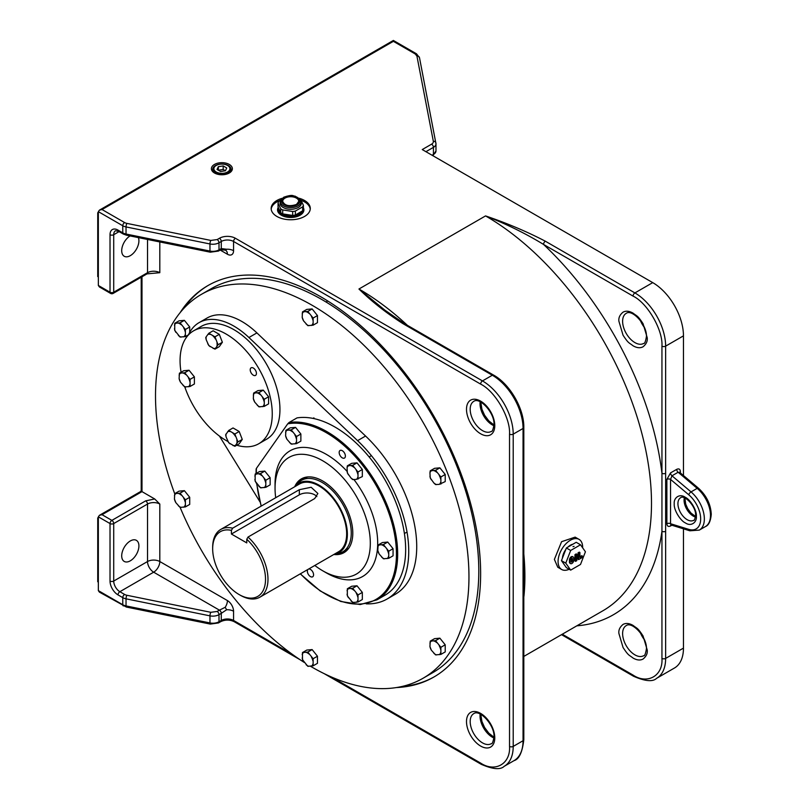 <?xml version="1.0" encoding="UTF-8"?>
<svg xmlns="http://www.w3.org/2000/svg" width="809" height="809" viewBox="0 0 809 809"><rect width="100%" height="100%" fill="white"/><g stroke="black" fill="none" stroke-linecap="round" stroke-linejoin="round"><path stroke-width="1.21" d="M230.959 170.77A9.081 5.238 180 0 1 230.959 170.871A9.081 5.238 180 0 1 230.707 171.983M230.939 170.123A9.081 5.248 180 0 1 230.97 170.669A9.081 5.248 180 0 1 230.555 172.125M231.01 169.486A9.132 5.269 180 0 1 231.01 169.566A9.132 5.269 180 0 1 225.286 174.34A9.132 5.269 180 0 1 215.427 173.177A9.132 5.269 180 0 1 212.757 169.566A9.132 5.269 180 0 1 212.757 169.486M228.34 165.552A9.132 5.279 180 0 1 231.02 169.405A9.132 5.279 180 0 1 225.286 174.178A9.132 5.279 180 0 1 215.427 173.015A9.132 5.279 180 0 1 212.757 169.405A9.132 5.279 180 0 1 218.288 164.439A9.132 5.279 180 0 1 228.34 165.552M227.551 171.993A8.009 4.621 0 0 0 229.898 168.717A8.009 4.621 0 0 0 224.953 164.449A8.009 4.621 0 0 0 216.225 165.451A8.009 4.621 0 0 0 213.879 168.717A8.009 4.621 0 0 0 218.824 172.995A8.009 4.621 0 0 0 227.551 171.993M213.06 171.983A9.081 5.238 180 0 1 212.807 170.871A9.081 5.238 180 0 1 212.807 170.77M213.222 172.125A9.081 5.248 180 0 1 212.807 170.669A9.081 5.248 180 0 1 212.828 170.123M220.584 171.518L217.034 169.475L218.339 166.674L223.183 165.926L226.732 167.969L225.438 170.77L220.584 171.518M218.339 166.674L218.339 170.224L223.183 169.475L223.183 165.926M225.438 170.77L223.183 169.475M174.714 493.723A221.646 127.964 60 0 1 155.51 395.823A221.646 127.964 60 0 1 201.411 294.355L211.25 288.682A221.646 127.964 60 0 1 382.04 348.062A221.646 127.964 60 0 1 478.797 571.114A221.646 127.964 60 0 1 432.886 672.582L423.056 678.255A221.646 127.964 60 0 1 310.393 666.201M201.411 294.355A221.646 127.964 60 0 1 372.211 353.735A221.646 127.964 60 0 1 468.957 576.797A221.646 127.964 60 0 1 423.056 678.255M304.336 662.49A221.646 127.964 60 0 1 180.114 507.385M387.127 598.994L395.116 594.382A104.3 60.22 -120 0 0 365.567 436.031L256.908 332.904A69.534 40.147 -120 0 0 207.064 318.028L199.075 322.639A69.534 40.147 60 0 1 248.919 337.515L357.578 440.652A104.3 60.22 60 0 1 387.127 598.994A104.3 60.22 60 0 1 366.214 603.848M259.952 501.802L219.441 436.071M188.386 334.987A69.534 40.147 60 0 1 199.075 322.639M302.475 311.9L306.803 309.402L312.132 308.927L317.462 315.561L317.462 322.67L313.134 325.167L307.804 325.643L303.577 320.9L302.192 317.33L302.475 311.9L307.804 311.425L313.134 318.058L313.134 325.167M317.462 315.561L313.134 318.058M312.132 308.927L307.804 311.425M303.577 320.9A7.827 4.52 60 0 1 302.192 317.33M306.136 324.085A7.827 4.52 -120 0 0 308.917 325.683M311.465 325.451A7.827 4.52 -120 0 0 312.861 323.479M312.861 320.071A7.827 4.52 -120 0 0 311.465 316.501M308.917 313.316A7.827 4.52 -120 0 0 306.136 311.718M303.577 311.94A7.827 4.52 -120 0 0 302.192 313.912M302.475 652.56L306.803 650.062L312.132 649.587L317.462 656.22L317.462 663.319L313.134 665.817L307.804 666.303L302.475 659.669L302.475 652.56L307.804 652.084L313.134 658.718L317.462 656.22M312.132 649.587L307.804 652.084M313.134 658.718L313.134 665.817M311.465 657.151A7.827 4.52 60 0 1 312.861 660.731M308.917 653.975A7.827 4.52 -120 0 0 306.136 652.367M303.577 652.6A7.827 4.52 -120 0 0 302.192 654.572M302.192 657.98A7.827 4.52 -120 0 0 303.577 661.55M306.136 664.735A7.827 4.52 -120 0 0 308.917 666.333M311.465 666.11A7.827 4.52 -120 0 0 312.861 664.138M256.433 373.404A4.389 2.538 60 0 1 255.523 375.416A4.389 2.538 60 0 1 252.135 374.233A4.389 2.538 60 0 1 250.224 369.814A4.389 2.538 60 0 1 251.134 367.812A4.389 2.538 60 0 1 254.511 368.985A4.389 2.538 60 0 1 256.433 373.404M236.754 445.213A65.185 37.639 -120 0 0 258.759 443.747L266.444 439.317A65.185 37.639 -120 0 0 279.944 409.475A65.185 37.639 -120 0 0 251.488 343.865A65.185 37.639 -120 0 0 201.249 326.401L193.573 330.841A65.185 37.639 -120 0 0 180.063 360.683A65.185 37.639 -120 0 0 181.064 372.261M258.759 443.747A65.185 37.639 -120 0 0 272.259 413.905A65.185 37.639 -120 0 0 243.802 348.305A65.185 37.639 -120 0 0 193.573 330.841M184.816 386.965A65.185 37.639 -120 0 0 227.976 441.522M378.076 545.044L382.404 542.546L387.733 542.06L393.063 548.694L393.063 555.803L388.735 558.301L383.405 558.776L379.178 554.034L377.793 550.464L378.076 545.044L383.405 544.558L387.733 542.06M393.063 548.694L388.735 551.192L388.735 558.301M383.405 544.558L388.735 551.192M381.737 544.851A7.827 4.52 60 0 1 384.508 546.449M379.178 545.074A7.827 4.52 -120 0 0 377.793 547.046M377.793 550.464A7.827 4.52 -120 0 0 379.178 554.034M381.737 557.219A7.827 4.52 -120 0 0 384.508 558.817M387.066 558.584A7.827 4.52 -120 0 0 388.451 556.612M388.451 553.204A7.827 4.52 -120 0 0 387.066 549.635M562.417 558.19A11.296 6.523 -60 0 1 565.754 549.564M567.888 547.106A11.296 6.523 -60 0 1 572.853 544.235M572.984 546.641L574.097 546.378L572.984 546.641M561.456 560.647L566.381 567.645L570.679 570.123L565.764 563.135L561.456 560.647L566.381 547.976L576.21 542.293L580.508 544.781L585.433 551.778L580.508 564.449L570.679 570.123M565.764 563.135L570.679 550.464L566.381 547.976M570.679 550.464L580.508 544.781M570.335 563.377A2.609 1.507 -60 0 1 569.991 563.256A2.609 1.507 -60 0 1 569.445 562.063L569.445 559.939A2.609 1.507 -60 0 1 570.588 557.31A2.609 1.507 -60 0 1 572.6 556.612A2.609 1.507 -60 0 1 572.863 556.855M574.977 561.001L574.977 554.62L576.21 553.902L576.827 554.256L575.593 554.974L575.593 561.355L574.977 561.001M579.901 556.744L581.742 555.682L582.359 556.036L579.901 557.452L579.901 552.486L579.284 552.132L578.051 552.84L578.051 559.231L578.668 559.585L582.359 557.452L582.359 556.036M570.062 562.427L570.062 560.293A2.609 1.507 -60 0 1 571.205 557.664A2.609 1.507 -60 0 1 573.207 556.966A2.609 1.507 -60 0 1 573.753 558.159L573.753 560.293A2.609 1.507 -60 0 1 572.61 562.912A2.609 1.507 -60 0 1 570.608 563.62A2.609 1.507 -60 0 1 570.062 562.427L569.445 562.063M574.977 554.62L575.593 554.974M575.593 561.355L576.827 560.647L576.827 554.256M579.901 552.486L578.051 552.84M578.668 553.194L578.668 559.585M572.519 561.001L572.337 558.473L571.296 559.585L571.478 562.113L572.519 561.001L571.902 560.647L571.902 558.523L572.519 558.877M571.296 561.709L571.902 560.647M179.396 373.222L183.724 370.724L189.063 370.249L194.393 376.873L194.393 383.982L190.064 386.48L184.735 386.955L180.508 382.212L179.123 378.642L179.396 373.222L184.735 372.747L190.064 379.37L190.064 386.48M194.393 376.873L190.064 379.37M189.063 370.249L184.735 372.747M185.837 386.995A7.827 4.52 60 0 1 183.067 385.397M188.396 386.773A7.827 4.52 -120 0 0 189.781 384.801M189.781 381.383A7.827 4.52 -120 0 0 188.396 377.813M185.837 374.628A7.827 4.52 -120 0 0 183.067 373.03M180.508 373.262A7.827 4.52 -120 0 0 179.123 375.234M179.123 378.642A7.827 4.52 -120 0 0 180.508 382.212M300.281 214.233L300.281 214.557A9.556 5.521 180 0 1 300.23 215.143M302.283 211.018A12.165 7.028 180 0 1 282.119 213.788A12.165 7.028 180 0 1 278.549 208.813A12.165 7.028 180 0 1 278.609 208.176M302.839 210.522A12.165 7.028 180 0 1 294.86 216.488A12.165 7.028 180 0 1 282.119 214.85A12.165 7.028 180 0 1 278.549 209.885L278.549 208.813M301.535 211.442A11.73 6.775 180 0 1 283.029 213.93M301.211 202.088A10.648 6.148 180 0 1 295.629 208.601A10.648 6.148 180 0 1 283.19 207.488A10.648 6.148 180 0 1 280.227 202.088L280.652 200.703A10.224 5.906 180 0 0 283.494 205.891A10.224 5.906 180 0 0 297.955 205.891A10.224 5.906 180 0 0 300.796 200.703L301.211 202.088M295.366 215.012L295.366 211.068L302.667 206.851A12.823 7.402 180 0 0 303.395 205.294L303.395 209.238A12.823 7.402 180 0 1 302.667 210.785L295.366 215.012A12.823 7.402 180 0 1 292.676 215.427L282.695 213.879L282.695 209.935A12.823 7.402 180 0 1 281.653 209.4A12.823 7.402 180 0 1 280.723 208.803L280.723 212.747L279.388 209.865L278.053 206.983L278.053 203.039A12.823 7.402 180 0 1 278.771 201.481L281.077 199.712M282.695 209.935L292.676 211.483L292.676 215.427M295.366 211.068A12.823 7.402 180 0 1 292.676 211.483M303.395 205.294L300.715 199.53A12.823 7.402 180 0 0 299.846 198.963M284.889 204.556A8.039 4.642 180 0 1 282.685 201.37A8.039 4.642 180 0 1 285.041 198.084A8.039 4.642 180 0 1 293.798 197.083A8.039 4.642 180 0 1 298.764 201.37A8.039 4.642 180 0 1 296.711 204.465A8.474 4.894 180 0 1 284.728 204.475A8.474 4.894 180 0 1 284.728 197.548A8.474 4.894 180 0 1 296.711 197.548A8.474 4.894 180 0 1 296.711 204.475M281.219 215.143A9.556 5.521 180 0 1 281.158 214.557L281.158 214.233M280.399 212.039A11.73 6.775 180 0 1 278.994 209.015M282.695 213.879A12.823 7.402 180 0 1 280.723 212.747M278.053 203.039L280.723 208.803M302.667 206.851L302.667 210.785M430.226 641.153L434.554 638.655L439.884 638.17L445.213 644.803L445.213 651.912L440.885 654.41L435.555 654.885L431.328 650.143L429.943 646.573L430.226 641.153L435.555 640.667L439.884 638.17M445.213 644.803L440.885 647.301L440.885 654.41M435.555 640.667L440.885 647.301M433.887 640.961A7.827 4.52 60 0 1 436.658 642.558M431.328 641.183A7.827 4.52 -120 0 0 429.943 643.155M429.943 646.573A7.827 4.52 -120 0 0 431.328 650.143M433.887 653.328A7.827 4.52 -120 0 0 436.658 654.926M439.216 654.693A7.827 4.52 -120 0 0 440.602 652.721M440.602 649.314A7.827 4.52 -120 0 0 439.216 645.744M351.672 463.335L357.002 462.859L362.331 469.493L362.331 476.602L356.334 479.383L352.673 479.575L351.005 478.018L347.344 472.941L347.061 467.845L347.344 465.832L351.672 463.335M362.331 469.493L358.003 471.991L358.003 479.1M357.002 462.859L352.673 465.357L358.003 471.991M347.344 465.832L352.673 465.357M347.061 467.845A7.827 4.52 60 0 1 348.446 465.873M347.061 471.253A7.827 4.52 -120 0 0 348.446 474.832M351.005 478.018A7.827 4.52 -120 0 0 353.776 479.616M356.334 479.383A7.827 4.52 -120 0 0 357.72 477.411M357.72 474.003A7.827 4.52 -120 0 0 356.334 470.433M353.776 467.248A7.827 4.52 -120 0 0 351.005 465.65M253.611 393.103L257.94 390.605L263.269 390.13L268.598 396.764L268.598 403.863L264.27 406.361L258.941 406.846L254.714 402.093L253.328 398.524L253.611 393.103L258.941 392.628L263.269 390.13M268.598 396.764L264.27 399.262L264.27 406.361M258.941 392.628L264.27 399.262M257.272 392.911A7.827 4.52 60 0 1 260.043 394.509M254.714 393.144A7.827 4.52 -120 0 0 253.328 395.116M253.328 398.524A7.827 4.52 -120 0 0 254.714 402.093M257.272 405.279A7.827 4.52 -120 0 0 260.043 406.876M262.601 406.654A7.827 4.52 -120 0 0 263.987 404.682M263.987 401.264A7.827 4.52 -120 0 0 262.601 397.694M285.88 430.348L290.209 427.85L295.538 427.374L300.867 434.008L300.867 441.117L296.539 443.615L291.21 444.09L286.983 439.348L285.597 435.778L285.88 430.348L291.21 429.872L296.539 436.506L296.539 443.615M300.867 434.008L296.539 436.506M295.538 427.374L291.21 429.872M286.983 439.348A7.827 4.52 60 0 1 285.597 435.778M289.541 442.533A7.827 4.52 -120 0 0 292.322 444.131M294.881 443.898A7.827 4.52 -120 0 0 296.266 441.926M296.266 438.518A7.827 4.52 -120 0 0 294.881 434.949M292.322 431.763A7.827 4.52 -120 0 0 289.541 430.166M286.983 430.388A7.827 4.52 -120 0 0 285.597 432.36M188.467 334.805L185.392 336.574L180.063 337.05L174.734 330.426L174.734 323.317L179.062 320.819L184.391 320.344L189.721 326.967L189.721 332.337M189.721 326.967L185.392 329.475L185.392 336.574M184.391 320.344L180.063 322.842L185.392 329.475M174.734 323.317L180.063 322.842M181.165 337.09A7.827 4.52 60 0 1 178.395 335.492M183.724 336.868A7.827 4.52 -120 0 0 185.109 334.896M185.109 331.478A7.827 4.52 -120 0 0 183.724 327.908M181.165 324.722A7.827 4.52 -120 0 0 178.395 323.125M175.836 323.357A7.827 4.52 -120 0 0 174.451 325.329M174.451 328.737A7.827 4.52 -120 0 0 175.836 332.307M255.148 474.074L259.477 471.576L264.806 471.101L270.145 477.725L270.145 484.834L265.817 487.331L260.478 487.807L255.148 481.183L255.148 474.074L260.478 473.599L265.817 480.222L265.817 487.331M270.145 477.725L265.817 480.222M264.806 471.101L260.478 473.599M261.59 487.847A7.827 4.52 60 0 1 258.809 486.249M264.149 487.625A7.827 4.52 -120 0 0 265.534 485.653M265.534 482.235A7.827 4.52 -120 0 0 264.149 478.665M261.59 475.48A7.827 4.52 -120 0 0 258.809 473.882M256.261 474.114A7.827 4.52 -120 0 0 254.865 476.086M254.865 479.494A7.827 4.52 -120 0 0 256.261 483.064M206.255 339.881A7.827 4.52 60 0 1 206.083 338.172A7.827 4.52 60 0 1 206.255 336.675L208.813 333.278L214.972 336.827L218.046 344.765L214.972 349.144L208.813 345.585L206.255 339.881L205.739 337.656L206.255 336.675M208.813 333.278L213.141 330.78L219.3 334.329L222.374 342.268L219.3 346.636L214.972 349.144M222.374 342.268L218.046 344.765M219.3 334.329L214.972 336.827M207.731 343.683A7.827 4.52 -120 0 0 210.138 346.677M213.091 348.376A7.827 4.52 -120 0 0 215.487 348.163M216.964 346.06A7.827 4.52 -120 0 0 216.964 342.864M215.487 339.052A7.827 4.52 -120 0 0 213.091 336.069M210.138 334.36A7.827 4.52 -120 0 0 207.731 334.572M275.707 497.717A67.359 38.893 60 0 1 275.05 488.262A67.359 38.893 60 0 1 322.68 460.756A67.359 38.893 60 0 1 370.31 543.264A67.359 38.893 60 0 1 322.68 570.76A67.359 38.893 60 0 1 314.812 565.461M322.68 570.76L326.371 572.893A72.577 41.906 -120 0 0 377.692 543.264A72.577 41.906 -120 0 0 353.968 479.595M347.071 471.364A72.577 41.906 -120 0 0 275.05 484.004L275.05 488.262M307.976 569.415A4.389 2.538 -120 0 0 307.359 571.205A4.389 2.538 -120 0 0 309.271 575.624A4.389 2.538 -120 0 0 312.658 576.807A4.389 2.538 -120 0 0 313.568 574.794A4.389 2.538 -120 0 0 311.849 570.598A4.389 2.538 -120 0 0 308.603 569.051M339.173 452.474A4.389 2.538 -120 0 0 341.085 456.893A4.389 2.538 -120 0 0 344.472 458.066A4.389 2.538 -120 0 0 345.382 456.054A4.389 2.538 -120 0 0 343.461 451.634A4.389 2.538 -120 0 0 340.083 450.461A4.389 2.538 -120 0 0 339.173 452.474M300.24 573.874L320.222 590.954L340.781 601.481L360.248 604.556L376.964 599.843A99.962 57.712 -120 0 0 397.664 554.084A99.962 57.712 -120 0 0 360.986 461.352A99.962 57.712 -120 0 0 289.015 422.52L287.721 423.835A99.092 57.206 60 0 1 359.55 461.524A99.092 57.206 60 0 1 396.44 554.084A99.092 57.206 60 0 1 300.402 573.783M376.964 599.843L384.953 595.232A99.962 57.712 -120 0 0 405.653 549.473A99.962 57.712 -120 0 0 368.975 456.741A99.962 57.712 -120 0 0 297.004 417.899L289.015 422.52M341.661 552.416A42.594 24.594 -120 0 0 345.736 551.445M333.814 554.499A42.594 24.594 -120 0 0 343.977 552.648A42.594 24.594 -120 0 0 352.795 533.151A42.594 24.594 -120 0 0 334.208 490.284A42.594 24.594 -120 0 0 301.383 478.877A42.594 24.594 -120 0 0 294.698 486.755M256.301 473.407A99.092 57.206 60 0 1 256.301 473.174A99.092 57.206 60 0 1 256.433 468.35L287.721 423.835M256.433 468.35L256.372 468.957L256.433 468.35M303.314 477.947A42.594 24.594 -120 0 0 300.422 481.001M434.554 468.32L439.884 467.845L445.213 474.478L445.213 481.588L439.216 484.369L435.555 484.561L433.887 483.003L430.226 477.927L429.943 472.83L430.226 470.818L434.554 468.32M445.213 474.478L440.885 476.976L440.885 484.085M439.884 467.845L435.555 470.342L440.885 476.976M430.226 470.818L435.555 470.342M429.943 472.83A7.827 4.52 60 0 1 431.328 470.858M429.943 476.248A7.827 4.52 -120 0 0 431.328 479.818M433.887 483.003A7.827 4.52 -120 0 0 436.658 484.601M439.216 484.369A7.827 4.52 -120 0 0 440.602 482.397M440.602 478.989A7.827 4.52 -120 0 0 439.216 475.419M436.658 472.234A7.827 4.52 -120 0 0 433.887 470.636M174.734 493.642L179.062 491.144L184.391 490.669L189.721 497.302L189.721 504.411L185.392 506.909L180.063 507.385L175.836 502.642L174.451 499.062L174.734 493.642L180.063 493.166L185.392 499.8L185.392 506.909M189.721 497.302L185.392 499.8M184.391 490.669L180.063 493.166M185.109 505.221A7.827 4.52 60 0 1 183.724 507.192M185.109 501.813A7.827 4.52 -120 0 0 183.724 498.233M181.165 495.057A7.827 4.52 -120 0 0 178.395 493.45M175.836 493.682A7.827 4.52 -120 0 0 174.451 495.654M174.451 499.062A7.827 4.52 -120 0 0 175.836 502.642M178.395 505.817A7.827 4.52 -120 0 0 181.165 507.425M226.136 433.846A7.827 4.52 -120 0 0 225.964 435.343A7.827 4.52 -120 0 0 226.136 437.052L225.62 434.827L228.704 430.449L234.853 433.998L237.937 441.926L242.265 439.429L239.181 443.807L234.853 446.305L228.704 442.756L226.136 437.052M228.704 430.449L233.032 427.951L239.181 431.5L242.265 439.429M239.181 431.5L234.853 433.998M237.937 441.926L234.853 446.305M236.855 440.035A7.827 4.52 60 0 1 236.855 443.231M235.379 436.223A7.827 4.52 -120 0 0 232.972 433.24M230.019 431.531A7.827 4.52 -120 0 0 227.622 431.743M227.622 440.854A7.827 4.52 -120 0 0 230.019 443.838M232.972 445.547A7.827 4.52 -120 0 0 235.379 445.334M347.344 588.76L351.672 586.262L357.002 585.787L362.331 592.41L362.331 599.52L358.003 602.017L352.673 602.503L347.344 595.869L347.344 588.76L352.673 588.285L358.003 594.918L362.331 592.41M357.002 585.787L352.673 588.285M358.003 594.918L358.003 602.017M356.334 593.351A7.827 4.52 60 0 1 357.72 596.921M353.776 590.166A7.827 4.52 -120 0 0 351.005 588.568M348.446 588.8A7.827 4.52 -120 0 0 347.061 590.772M347.061 594.18A7.827 4.52 -120 0 0 348.446 597.75M351.005 600.935A7.827 4.52 -120 0 0 353.776 602.533M356.334 602.311A7.827 4.52 -120 0 0 357.72 600.339M259.881 597.184L338.546 551.758A39.115 22.581 -120 0 0 346.656 533.859A39.115 22.581 -120 0 0 329.576 494.491A39.115 22.581 -120 0 0 299.441 484.015L220.766 529.44A39.115 22.581 60 0 1 232.638 528.196L299.33 489.698L311.152 487.261L317.876 493.49L314.691 498.566L248.009 537.065A39.115 22.581 60 0 1 267.981 579.274A39.115 22.581 60 0 1 259.881 597.184A39.115 22.581 60 0 1 240.324 595.242L239.09 594.534A37.376 21.58 60 0 1 212.666 548.765L212.666 547.339A39.115 22.581 60 0 1 220.766 529.44M248.009 537.065L246.775 539.259A37.376 21.58 60 0 1 265.524 579.274A37.376 21.58 60 0 1 239.09 594.534M294.972 486.593A40.126 23.168 60 0 1 295.497 485.966A40.126 23.168 60 0 1 327.311 491.366A40.126 23.168 60 0 1 347.364 534.274A40.126 23.168 60 0 1 334.896 554.205A40.126 23.168 60 0 1 334.077 554.347M334.896 554.205L338.425 553.477A41.289 23.835 -120 0 0 342.713 551.869A41.289 23.835 -120 0 0 351.258 532.969A41.289 23.835 -120 0 0 333.237 491.417A41.289 23.835 -120 0 0 301.423 480.364A41.289 23.835 -120 0 0 297.884 483.266L295.497 485.966M307.673 476.946A41.289 23.835 -120 0 0 305.731 477.876L301.423 480.364M316.865 496.615A10.861 6.27 -0 0 0 299.33 494.825L231.414 534.031L231.414 530.38L232.638 528.196M212.666 548.765A37.376 21.58 60 0 1 231.414 530.38M246.775 539.259L246.775 542.91L231.414 534.031M342.713 551.869L347.01 549.382A41.289 23.835 -120 0 0 348.79 548.168M180.073 312.729A225.994 130.471 60 0 1 207.842 285.628A225.994 130.471 60 0 1 381.99 346.171A225.994 130.471 60 0 1 480.637 573.601A225.994 130.471 60 0 1 433.836 677.052A225.994 130.471 60 0 1 396.471 687.549M434.443 676.698A225.994 130.471 60 0 1 401.456 686.608M121.704 555.864A12.165 7.028 120 0 0 124.222 561.426A12.165 7.028 120 0 0 133.596 558.17A12.165 7.028 120 0 0 138.915 545.923A12.165 7.028 120 0 0 136.397 540.351A12.165 7.028 120 0 0 127.013 543.618A12.165 7.028 120 0 0 121.704 555.864M569.172 569.253A17.383 10.032 -60 0 1 561.679 569.496L557.765 567.23L554.387 559.403L561.588 541.686L575.148 537.125L579.062 539.381A17.383 10.032 -60 0 1 582.662 547.339A17.383 10.032 -60 0 1 582.652 547.835M299.209 198.286A19.558 11.296 180 0 1 304.548 200.48A19.558 11.296 180 0 1 310.282 208.459A19.558 11.296 180 0 1 298.208 218.895A19.558 11.296 180 0 1 276.89 216.448A19.558 11.296 180 0 1 271.167 208.459A19.558 11.296 180 0 1 282.24 198.286M310.241 209.177A19.558 11.296 -0 0 0 304.548 201.896A19.558 11.296 -0 0 0 301.261 200.369M280.136 200.389A19.558 11.296 -0 0 0 271.207 209.177M214.476 172.995A10.477 6.047 180 0 1 211.402 168.717A10.477 6.047 180 0 1 217.874 163.135A10.477 6.047 180 0 1 229.301 164.439A10.477 6.047 180 0 1 232.365 168.717A10.477 6.047 180 0 1 225.893 174.309A10.477 6.047 180 0 1 214.476 172.995M138.369 237.603A12.165 7.028 -60 0 1 138.915 240.758A12.165 7.028 -60 0 1 133.596 253.005A12.165 7.028 -60 0 1 124.222 256.261A12.165 7.028 -60 0 1 121.704 250.689A12.165 7.028 -60 0 1 130.077 235.925M523.807 656.433L602.897 610.775A234.681 135.497 -120 0 0 651.498 503.34A234.681 135.497 -120 0 0 485.552 215.912C506.262 223.982 525.587 233.477 543.527 244.419A243.378 140.513 60 0 1 661.944 473.265L661.944 531.291A243.378 140.513 60 0 1 576.807 625.832M561.679 569.496A17.383 10.032 -60 0 1 558.079 561.537A17.383 10.032 -60 0 1 565.663 544.042A17.383 10.032 -60 0 1 579.062 539.381M618.925 633.568C618.41 630.16 619.785 627.117 623.061 624.417C625.883 622.89 629.22 623.223 633.063 625.408C637.381 628.815 637.462 627.44 643.054 635.965L647.2 649.89C647.716 653.298 646.33 656.352 643.054 659.042C640.232 660.579 636.905 660.245 633.063 658.051C628.745 654.653 628.654 656.018 623.061 647.503L618.925 633.568M279.105 211.978A13.166 7.605 -0 0 0 278.508 212.716M278.256 207.428A13.166 7.605 -0 0 0 277.558 209.885A13.166 7.605 -0 0 0 281.411 215.255A13.166 7.605 -0 0 0 295.76 216.903A13.166 7.605 -0 0 0 303.891 209.885A13.166 7.605 -0 0 0 303.395 207.822M618.925 321.304C618.41 317.897 619.785 314.843 623.061 312.153C625.883 310.626 629.22 310.949 633.063 313.144C637.381 316.541 637.462 315.176 643.054 323.691L647.2 337.626C647.716 341.034 646.33 344.088 643.054 346.778C640.232 348.305 636.905 347.981 633.063 345.787C628.745 342.389 628.654 343.754 623.061 335.239L618.925 321.304M674.241 503.694C673.604 497.939 679.459 493.156 685.304 497.313C689.976 499.274 697.034 510.105 696.367 516.466C697.004 522.23 691.149 527.003 685.304 522.857C680.632 520.895 673.573 510.064 674.241 503.694M183.39 308.886A225.994 130.471 60 0 1 208.459 285.274M292.646 654.552L233.558 620.442L233.558 611.22A8.697 5.016 -120 0 0 227.42 600.571L159.808 561.537L159.808 504.047L154.701 498.971L141.99 491.629L141.99 276.769M220.19 250.062L227.42 254.238A8.697 5.016 -120 0 0 233.558 250.689L233.558 241.466L480.637 384.113C495.128 391.151 510.621 417.99 509.528 434.14L509.528 746.414C510.671 763.807 495.179 772.747 480.637 763.089L331.821 677.173M159.808 272.694A8.697 5.016 -0 0 0 147.521 272.694A2.609 1.507 60 0 1 146.975 273.887L159.808 272.694L159.808 241.952M154.701 498.971L145.671 500.862L111.875 520.379L102.035 514.696L141.99 491.629A2.609 1.507 -0 0 1 141.221 490.567L141.221 277.204M300.169 659.78L234.104 621.636A2.609 1.507 120 0 1 233.558 620.442A8.697 5.016 -0 0 0 221.272 620.442L221.272 613.343L226.621 609.764L225.195 607.306L219.431 610.148L153.659 572.185A8.697 5.016 120 0 0 159.808 561.537A8.697 5.016 -0 0 0 147.521 561.537L147.521 504.047A8.697 5.016 180 0 1 159.808 504.047M227.42 254.238A8.697 5.016 120 0 0 225.62 250.264L226.621 249.243L221.272 248.565L221.272 241.466A8.697 5.016 180 0 1 233.558 241.466A2.609 1.507 120 0 1 235.409 238.271A11.296 6.523 0 0 0 219.431 238.271A2.609 1.507 60 0 1 221.272 241.466L218.996 242.781L218.996 249.88A2.609 1.507 60 0 1 218.45 251.073L220.736 249.759A2.609 1.507 60 0 0 221.272 248.565L218.996 249.88A8.697 5.016 -0 0 1 209.966 251.063L126.032 234.034A8.697 5.016 180 0 1 122.766 232.85L122.766 225.751L98.344 211.655L99.426 210.148L102.035 209.531L124.606 222.556A6.088 3.509 0 0 0 126.892 223.385L210.825 240.415L217.146 239.585L219.431 238.271M98.344 285.466L110.024 292.211A2.609 1.507 -60 0 0 110.57 293.404L99.426 286.973L98.344 285.466L98.344 211.655M234.104 621.636C229.645 619.583 225.185 619.583 220.736 621.636A2.609 1.507 60 0 0 221.272 620.442L218.996 621.757A2.609 1.507 60 0 1 218.45 622.95L210.31 624.083L126.376 607.053L99.426 592.137L98.344 590.631L98.344 516.83L99.426 515.323L102.035 514.696M324.298 673.715L481.173 764.283C492.762 769.319 500.437 769.986 504.209 766.305L514.049 760.632A43.464 25.089 -120 0 0 523.049 740.731L523.049 555.591A2.609 1.507 -0 0 0 523.807 554.529L523.807 739.669A2.609 1.507 180 0 1 523.049 740.731L513.209 746.414A2.609 1.507 180 0 1 509.528 746.414M523.049 555.591L523.049 428.467A43.464 25.089 -120 0 0 492.317 375.234L402.781 323.549C386.318 313.022 371.705 301.504 358.943 289.015L485.552 215.912C507.192 223.284 527.134 231.718 545.377 241.224A2.609 1.507 120 0 0 543.527 244.419L633.063 296.114C647.544 303.041 663.097 330.214 661.944 346.141A2.609 1.507 0 0 0 665.635 346.141L683.463 335.856A43.464 25.089 -120 0 0 652.732 282.624L422.247 149.564L431.591 144.164A6.088 3.509 0 0 0 433.331 141.292L416.918 56.023L415.179 53.93L393.366 41.33L102.035 209.531M98.344 212.362L97.737 212.716L98.344 213.08M98.344 276.951L97.737 276.597L97.737 212.716M98.344 518.245L97.737 517.891L97.737 581.762L98.344 582.116M97.737 517.891L98.344 517.538M683.463 648.12L665.635 658.405A43.464 25.089 60 0 1 656.635 678.306L674.463 668.012A43.464 25.089 -120 0 0 683.463 648.12L683.463 528.823M683.463 475.53L683.463 335.856M523.049 613.606L523.049 613.606A2.609 1.507 -0 0 0 523.807 612.544M402.781 323.549A2.609 1.507 -60 0 1 404.085 323.418L384.872 310.13L358.943 289.015A234.681 135.497 60 0 1 407.382 325.319M545.377 241.224L634.903 292.919A43.464 25.089 60 0 1 665.635 346.141L665.635 658.405A2.609 1.507 180 0 1 661.944 658.405C663.188 675.839 647.422 684.707 633.063 675.09L562.285 634.226M665.635 531.291A2.609 1.507 180 0 1 661.944 531.291L661.944 658.405M665.635 473.265A2.609 1.507 180 0 1 661.944 473.265L661.944 346.141M679.681 472.345A2.609 1.507 180 0 1 680.389 471.596L680.389 472.941M679.621 472.668L678.124 472.254A2.609 1.507 60 0 1 676.698 469.362C678.923 468.35 680.157 469.099 680.389 471.596M670.55 472.901A2.609 1.507 60 0 0 671.976 475.803L691.038 491.902L697.176 488.353L678.124 472.254L671.976 475.803L670.55 479.403A2.609 1.507 0 0 0 666.869 479.403L670.55 472.901L676.698 469.362M688.772 494.805A2.609 1.122 -49.8 0 1 691.038 491.902A24.341 14.046 60 0 1 704.356 518.953A24.341 14.046 60 0 1 699.32 530.097L689.844 530.795A2.609 1.81 -72.8 0 1 688.772 529.369A21.732 12.55 -120 0 0 700.665 518.953A21.732 12.55 -120 0 0 688.772 494.805L670.55 479.403L670.55 523.726A2.609 1.507 -0 0 0 666.869 523.726L666.869 479.403M688.772 529.369L670.55 523.726L670.954 524.95L689.844 530.795M302.93 212.716A13.166 7.605 -0 0 0 302.333 211.978M226.287 174.066A8.1 4.682 180 0 1 224.113 174.633M219.664 174.633A8.1 4.682 180 0 1 217.479 174.066M229.159 166.785A8.1 4.682 180 0 1 227.612 172.155A8.1 4.682 180 0 1 216.155 172.155A8.1 4.682 180 0 1 214.607 166.785M365.567 436.031L357.578 440.652M248.919 337.515L256.908 332.904M570.062 560.293L569.445 559.939M297.176 204.738A9.132 5.269 180 0 1 284.272 204.738A9.132 5.269 180 0 1 284.272 197.285A9.132 5.269 180 0 1 297.176 197.285A9.132 5.269 180 0 1 297.176 204.738M261.287 506.04A99.092 57.206 60 0 1 256.878 483.843M299.33 489.698L299.33 494.825M470.191 409.303A17.383 10.032 60 0 1 473.791 401.345C479.656 396.794 494.724 412.823 494.006 424.563C493.156 429.599 492.206 431.905 491.174 431.46A17.383 10.032 60 0 1 477.775 426.798A17.383 10.032 60 0 1 470.191 409.303M494.774 425.625A19.992 11.538 -120 0 0 480.637 401.143A19.992 11.538 -120 0 0 466.5 409.303A19.992 11.538 -120 0 0 480.637 433.786A19.992 11.538 -120 0 0 494.774 425.625M470.191 721.567A17.383 10.032 60 0 1 473.791 713.609C479.656 709.058 494.724 725.097 494.006 736.827C493.156 741.873 492.206 744.169 491.174 743.724A17.383 10.032 60 0 1 477.775 739.062A17.383 10.032 60 0 1 470.191 721.567M494.774 737.899A19.992 11.538 -120 0 0 480.637 713.407A19.992 11.538 -120 0 0 466.5 721.567A19.992 11.538 -120 0 0 480.637 746.06A19.992 11.538 -120 0 0 494.774 737.899M480.131 401.79A17.383 10.032 -120 0 0 480.02 403.63A17.383 10.032 -120 0 0 493.965 425.746M480.131 714.054A17.383 10.032 -120 0 0 480.02 715.894A17.383 10.032 -120 0 0 493.965 738.01M523.807 553.983A234.681 135.497 60 0 1 524.889 576.443A234.681 135.497 60 0 1 523.949 596.273M643.6 343.451A17.383 10.032 60 0 1 630.201 338.799A17.383 10.032 60 0 1 622.617 321.304A17.383 10.032 60 0 1 626.217 313.346C632.082 308.795 647.149 324.824 646.431 336.564C645.572 341.6 644.631 343.896 643.6 343.451M640.435 320.607A17.383 10.032 -120 0 0 644.419 327.514M643.6 655.725A17.383 10.032 60 0 1 630.201 651.063A17.383 10.032 60 0 1 622.617 633.568A17.383 10.032 60 0 1 626.217 625.61C632.082 621.059 647.149 637.087 646.431 648.828C645.572 653.864 644.631 656.17 643.6 655.725M640.435 632.871A17.383 10.032 -120 0 0 644.419 639.777M698.45 488.201C706.459 495.553 710.737 504.27 711.263 514.342C710.626 521.229 708.694 525.304 705.458 526.548A24.341 14.046 -120 0 0 710.504 515.404A24.341 14.046 -120 0 0 697.176 488.353A2.609 1.122 -49.8 0 1 698.45 488.201L679.691 472.355M684.333 497.778A13.035 7.524 -120 0 0 684.07 500.144A13.035 7.524 -120 0 0 695.477 517.072M677.932 503.694A13.035 7.524 60 0 1 680.632 497.727C684.222 494.309 696.296 506.424 695.598 515.404C694.931 519.156 694.284 520.784 693.667 520.308A13.035 7.524 60 0 1 683.615 516.82A13.035 7.524 60 0 1 677.932 503.694M145.671 500.862A2.609 1.507 60 0 1 147.521 504.047L113.715 523.565A2.609 1.507 60 0 0 111.875 520.379A2.609 1.507 -60 0 0 110.024 523.565L110.024 581.054A11.296 6.523 -120 0 0 118.013 594.888L122.766 597.639L122.766 604.727L98.344 590.631M227.42 600.571A8.697 5.016 -60 0 1 225.195 607.306M233.558 611.22A8.697 5.016 -0 0 0 226.621 609.764M481.173 764.283A2.609 1.507 -60 0 1 480.637 763.089M504.209 766.305A43.464 25.089 -120 0 0 513.209 746.414L513.209 434.14A2.609 1.507 180 0 1 509.528 434.14M404.085 323.418L493.621 375.113C509.923 384.123 524.161 408.778 523.807 427.405A2.609 1.507 180 0 1 523.049 428.467L513.209 434.14A43.464 25.089 -120 0 0 482.477 380.918A2.609 1.507 120 0 0 480.637 384.113M493.621 375.113A2.609 1.507 120 0 0 492.317 375.234L482.477 380.918L235.409 238.271M233.558 250.689A8.697 5.016 -0 0 0 226.621 249.243M119.095 231.617L113.715 234.721L113.715 292.211L147.521 272.694L147.521 239.464M99.426 515.323L140.685 491.508A2.609 1.507 60 0 1 141.99 491.629M98.344 516.83L110.024 523.565A2.609 1.507 0 0 0 113.715 523.565L113.715 581.054L147.521 561.537A8.697 5.016 60 0 0 153.659 572.185L119.863 591.703L124.606 594.443A6.088 3.509 0 0 0 126.892 595.272L210.825 612.302L217.146 611.462L219.431 610.148A2.609 1.507 60 0 1 221.272 613.343L218.996 614.658L218.996 621.757A8.697 5.016 -0 0 1 209.966 622.94L126.032 605.921A8.697 5.016 180 0 1 122.766 604.727A2.609 1.507 -60 0 0 123.302 605.921M633.063 296.114A2.609 1.507 -60 0 1 634.903 292.919L652.732 282.624M110.024 234.721A11.296 6.523 60 0 1 118.013 230.11A2.609 1.507 120 0 0 118.559 231.303L115.515 230.747A8.697 5.016 60 0 0 113.715 234.721A2.609 1.507 180 0 1 110.024 234.721L110.024 292.211A2.609 1.507 -0 0 0 113.715 292.211A2.609 1.507 60 0 1 113.169 293.404L146.975 273.887M118.013 230.11L122.766 232.85A2.609 1.507 120 0 0 123.302 234.044L118.559 231.303M110.024 581.054A2.609 1.507 -0 0 0 113.715 581.054A8.697 5.016 60 0 0 119.863 591.703A2.609 1.507 120 0 0 118.013 594.888M217.146 611.462A2.609 1.507 60 0 1 218.996 614.658A8.697 5.016 0 0 1 209.966 615.851L209.966 622.94A2.609 0.708 -78.5 0 0 210.31 624.083M126.892 595.272A2.609 0.708 101.5 0 0 126.032 598.822A8.697 5.016 0 0 1 122.766 597.639A2.609 1.507 -60 0 1 124.606 594.443M210.825 612.302A2.609 0.708 101.5 0 0 209.966 615.851L126.032 598.822L126.032 605.921A2.609 0.708 -78.5 0 0 126.376 607.053M561.517 634.66L633.599 676.284A2.609 1.507 -60 0 1 633.063 675.09M217.146 239.585A2.609 1.507 60 0 1 218.996 242.781A8.697 5.016 0 0 1 209.966 243.964L209.966 251.063A2.609 0.708 -78.5 0 0 210.31 252.196L126.376 235.166A2.609 0.708 -78.5 0 1 126.032 234.034L126.032 226.935L209.966 243.964A2.609 0.708 101.5 0 1 210.825 240.415M126.892 223.385A2.609 0.708 101.5 0 0 126.032 226.935A8.697 5.016 -0 0 1 122.766 225.751A2.609 1.507 120 0 1 124.606 222.556M415.179 53.93A2.609 1.507 -60 0 1 416.483 53.799L393.366 40.45L99.426 210.148M416.918 56.023A2.609 2.114 -10.9 0 1 419.487 57.661L416.483 53.799M433.331 141.292A2.609 2.114 -10.9 0 1 435.92 143.254A8.697 5.016 0 0 1 435.98 143.81L419.487 57.661M431.591 144.164A2.609 1.507 60 0 1 433.432 147.359A8.697 5.016 0 0 0 435.98 143.81L435.98 150.909A8.697 5.016 -0 0 1 433.432 154.458L432.087 155.237M425.938 151.688L433.432 147.359L433.432 154.458A2.609 1.507 -120 0 1 432.896 155.652L432.845 155.682M671.844 525.223L670.55 525.971C668.325 526.972 667.101 526.224 666.869 523.726M670.55 525.971A2.609 1.507 60 0 1 670.894 524.93M327.766 300.988L326.017 302M406.118 532.534L404.409 533.515M570.608 563.62L569.991 563.256M573.207 556.966L572.6 556.612M300.796 200.703L295.174 196.152C292.504 196.183 293.738 193.927 283.706 197.234L280.652 200.703M298.764 201.37L296.498 204.455C289.298 206.76 284.687 205.729 282.685 201.37M371.392 455.639L369.137 456.943M313.932 417.849L312.972 418.405M256.129 468.937L256.048 473.548M256.625 483.519L261.135 506.131M455.558 459.876L454.557 460.452M459.492 469.655L458.47 470.241M480.789 402.124L481.921 409.223L484.581 415.209L488.757 420.842L494.006 425.008M480.789 714.387L481.921 721.486L484.581 727.473L488.757 733.106L494.006 737.272M705.458 526.548L699.32 530.097M684.889 498.01L685.698 504.118L687.731 508.689L690.916 512.997L695.548 516.476M140.675 491.508L141.221 490.567M225.317 250.123L220.736 249.759M220.736 621.636L218.45 622.95M523.807 739.669C522.381 752.218 519.125 759.206 514.049 760.632M523.807 427.405L523.807 554.529M126.376 235.166L123.302 234.044M218.45 251.073L210.31 252.196M110.57 293.404A2.609 2.609 0 0 0 113.169 293.404M633.599 676.284C645.188 681.32 652.863 681.987 656.635 678.306M432.896 155.652L435.98 150.909"/></g></svg>
